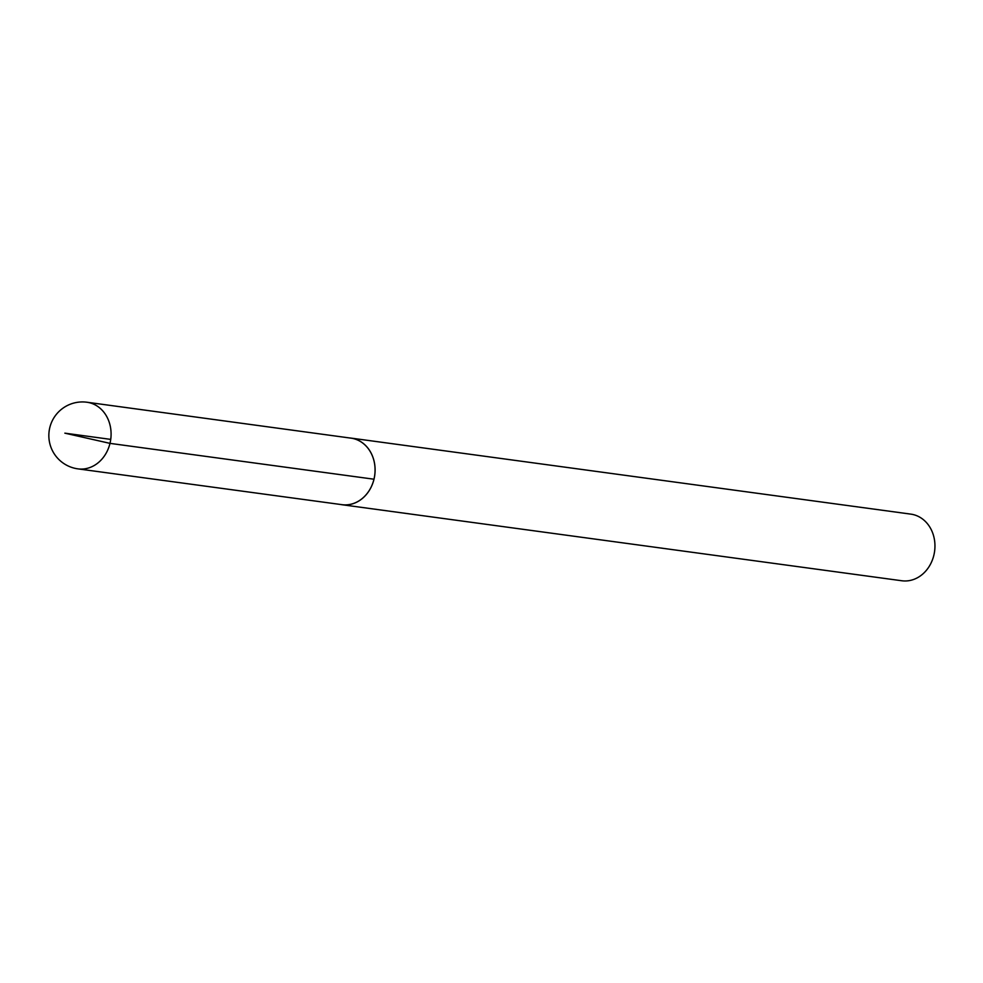 <?xml version="1.0" encoding="UTF-8"?>
<svg xmlns="http://www.w3.org/2000/svg" width="983" height="983" viewBox="0 0 983 983"><rect width="100%" height="100%" fill="white"/><g stroke="black" fill="none" stroke-linecap="round" stroke-linejoin="round"><path stroke-width="1.47" d="M340.511 504.476A33.619 28.532 -82.3 0 0 341.949 504.721L901.792 580.756A33.619 28.532 -82.3 0 0 933.85 555.26A33.619 28.532 -82.3 0 0 910.848 514.134L350.992 438.099A33.619 28.532 -82.3 0 0 349.543 437.951M341.949 504.721A33.619 28.532 -82.3 0 0 373.995 479.225A33.619 28.532 -82.3 0 0 350.992 438.099M86.983 402.244L350.992 438.148A33.569 28.495 97.7 0 1 373.97 479.212A33.569 28.495 97.7 0 1 341.961 504.672L77.94 468.866A33.619 28.532 -82.3 0 0 109.985 443.37A33.619 28.532 -82.3 0 0 86.983 402.244A33.619 33.619 0 0 0 49.15 431.033A33.619 33.619 0 0 0 77.94 468.866M110.735 439.389L64.853 433.159L109.985 443.37L373.97 479.212"/></g></svg>
